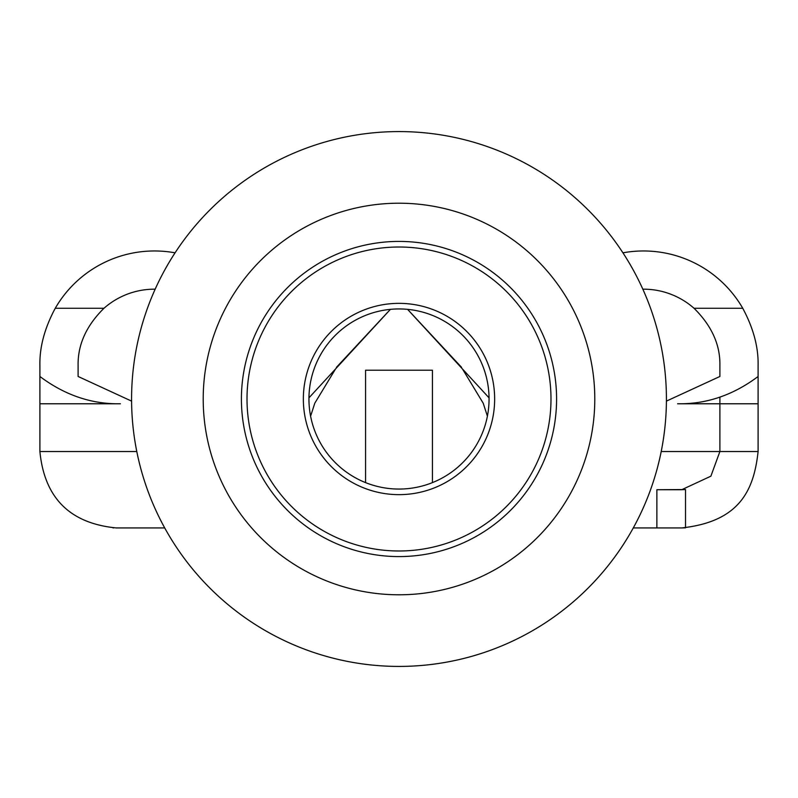 <?xml version="1.0" encoding="UTF-8"?>
<svg xmlns="http://www.w3.org/2000/svg" width="798" height="798" viewBox="0 0 798 798"><rect width="100%" height="100%" fill="white"/><g stroke="black" fill="none" stroke-linecap="round" stroke-linejoin="round"><path stroke-width="1.2" d="M719.896 397.085L719.896 451.528L710.878 476.177L681.692 489.733L685.512 489.543L656.864 489.733L656.864 527.937L681.692 527.937C740.404 521.603 753.97 489.324 758.1 451.528L758.1 376.476C733.212 395.16 706.38 404.267 677.602 403.778L719.896 403.778M685.512 527.837L681.692 527.937L685.512 527.837L685.512 489.543M164.717 527.937L116.308 527.937C111.241 527.837 111.241 527.837 116.308 527.937L164.717 527.937M633.283 527.937L656.864 527.937M666.41 401.115L719.896 376.476L719.896 365.574C720.325 344.856 711.706 325.754 694.031 308.267L742.748 308.267A114.603 114.603 0 0 0 622.929 252.826M681.692 489.733L656.864 489.733M175.071 252.826A114.603 114.603 0 0 0 55.252 308.267L103.969 308.267C86.314 325.704 77.695 344.796 78.104 365.574L78.104 376.476L131.59 401.115M336.397 367.359L390.412 309.355L308.946 397.853M489.054 397.853L407.588 309.355L461.603 367.369M103.969 308.267A76.409 76.409 0 0 1 155.181 289.175M39.9 403.778L120.398 403.778C91.66 404.277 64.838 395.18 39.9 376.476L39.9 365.574C39.481 347.21 44.598 328.108 55.252 308.267M742.748 308.267C753.392 328.078 758.509 347.18 758.1 365.574L758.1 376.476M642.819 289.175A76.409 76.409 0 0 1 694.031 308.267M39.9 376.476L39.9 451.528C44.429 497.932 69.895 523.408 116.308 527.937M113.825 527.887L112.877 527.857M677.602 403.778L758.1 403.778M365.574 482.62L365.574 370.212L432.426 370.212L432.426 482.62M399 308.946A90.054 90.054 0 0 1 489.054 399A90.054 90.054 0 0 1 399 489.054A90.054 90.054 0 0 1 308.946 399A90.054 90.054 0 0 1 399 308.946M399 594.789A195.789 195.789 0 0 1 203.211 399A195.789 195.789 0 0 1 399 203.211A195.789 195.789 0 0 1 594.789 399A195.789 195.789 0 0 1 399 594.789M399 241.415A157.585 157.585 0 0 1 556.585 399A157.585 157.585 0 0 1 399 556.585A157.585 157.585 0 0 1 241.415 399A157.585 157.585 0 0 1 399 241.415M666.42 399A267.42 267.42 0 0 0 399 131.58A267.42 267.42 0 0 0 131.58 399A267.42 267.42 0 0 0 399 666.42A267.42 267.42 0 0 0 666.42 399M203.211 399A195.789 195.789 0 0 0 399 594.789A195.789 195.789 0 0 0 594.789 399A195.789 195.789 0 0 0 399 203.211A195.789 195.789 0 0 0 203.211 399M661.203 451.528L758.1 451.528M39.9 451.528L136.797 451.528M399 303.35A95.65 95.65 0 0 1 494.65 399A95.65 95.65 0 0 1 399 494.65A95.65 95.65 0 0 1 303.35 399A95.65 95.65 0 0 1 399 303.35M399 247.011A151.989 151.989 0 0 1 550.989 399A151.989 151.989 0 0 1 399 550.989A151.989 151.989 0 0 1 247.011 399A151.989 151.989 0 0 1 399 247.011M335.539 368.965L314.821 403.15L310.592 416.177M462.461 368.965L483.179 403.15L487.408 416.177"/></g></svg>
